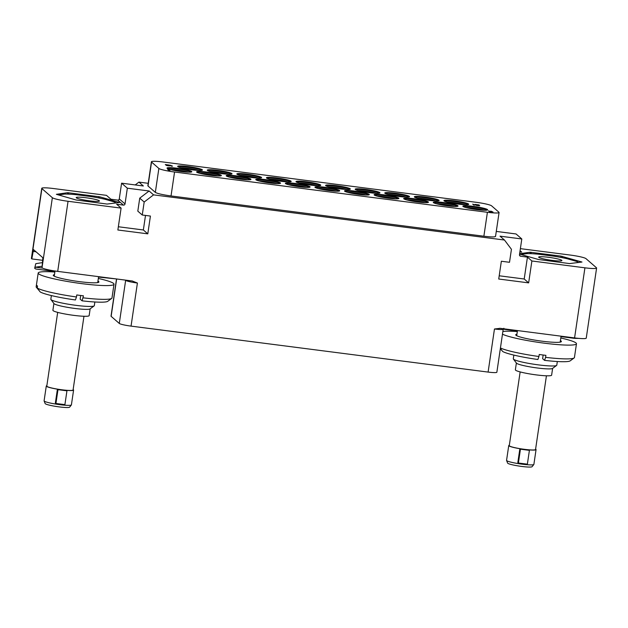 <?xml version="1.0" encoding="UTF-8"?>
<svg xmlns="http://www.w3.org/2000/svg" width="628" height="628" viewBox="0 0 628 628"><rect width="100%" height="100%" fill="white"/><g stroke="black" fill="none" stroke-linecap="round" stroke-linejoin="round"><path stroke-width="0.94" d="M494.464 328.994A10.433 1.138 8.4 0 0 503.216 329.158L496.858 372.239A10.433 1.138 -171.6 0 1 488.105 372.082L494.464 328.994L500.108 328.326L574.581 337.919L584.927 267.818A13.91 1.515 8.4 0 0 596.6 268.03A13.91 1.515 8.4 0 0 596.443 267.748L585.987 258.642A13.91 1.515 8.4 0 0 570.295 255.062L520.376 248.641M148.216 183.313L138.914 182.112L135.216 184.938M138.914 182.112L143.357 185.982L121.597 183.18L119.273 198.911A1.389 1.366 131.1 0 1 117.711 200.104L110.913 199.225L106.47 195.355L53.419 188.526A13.91 1.515 8.4 0 0 41.754 188.322A13.91 1.515 8.4 0 0 41.911 188.596L52.36 197.71A13.91 1.515 8.4 0 0 68.052 201.282L57.705 271.382A13.91 1.515 -171.6 0 1 42.013 267.811L42.853 257.731L33.512 249.606L31.816 258.924L42.822 260.337M31.816 258.924L31.557 258.697A13.91 1.515 -171.6 0 1 31.4 258.414L41.754 188.322M42.233 262.645L35.788 263.666L34.673 268.282L35.796 269.012L54.934 271.477M121.597 183.18L127.343 188.196L125.027 203.919A1.389 1.366 -48.9 0 1 123.465 205.113L116.659 204.241L121.102 208.111L68.052 201.282M99.813 196.831L67.706 192.694L56.379 194.319L76.067 199.987L107.105 204.053L119.508 202.499L99.813 196.831L99.624 198.118M57.705 271.382L132.508 281.022M132.178 280.967L137.414 283.032L131.048 326.12A10.433 1.138 -171.6 0 1 119.281 323.436L111.14 316.347A10.433 1.138 -171.6 0 1 111.023 316.135L116.51 278.95M121.102 208.111L117.868 229.997L147.792 233.844L150.422 216.063L142.258 215.011L144.181 202.02L153.554 194.868L149.111 190.991L127.343 188.196M584.927 267.818L531.885 260.989L528.65 282.875L498.726 279.02L501.356 261.24L509.512 262.292L511.435 249.3L504.48 240.037L153.554 194.868M499.707 328.287L500.108 328.326M488.105 372.082L131.048 326.12M41.943 266.256L35.443 267.19L34.673 268.282M98.541 277.089L116.18 278.911M98.219 276.595L68.609 272.788M596.6 268.03L586.246 338.123A13.91 1.515 -171.6 0 1 574.581 337.919M560.686 336.129L531.076 332.314M561.008 336.624L574.534 338.359L578.938 338.39M516.938 334.19A23.071 2.52 -171.6 0 0 515.839 335.085A23.071 2.52 -171.6 0 0 542.035 341.185A23.071 2.52 8.4 0 0 561.212 341.781A23.071 2.52 8.4 0 0 560.419 340.611M502.471 334.19A38.316 4.184 -171.6 0 0 544.327 343.178A38.316 4.184 8.4 0 0 576.473 343.759A38.316 4.184 8.4 0 0 560.804 337.982M502.871 331.529A38.316 4.184 -171.6 0 1 517.323 331.56M545.599 357.363L544.555 360.362A34.799 3.799 8.4 0 0 570.177 360.857L574.141 357.952A38.316 4.184 8.4 0 1 545.599 357.363L545.897 355.354A38.316 4.184 8.4 0 1 542.584 354.946A38.316 4.184 8.4 0 1 539.232 354.49L538.934 356.508A38.316 4.184 -171.6 0 1 500.438 347.967M574.141 357.952A38.316 4.184 8.4 0 0 574.439 357.528L576.473 343.759M544.555 360.362L542.616 358.666L543.157 355.016M513.845 355.095L513.304 358.776A21.98 2.402 8.4 0 0 513.398 359.059A21.98 2.402 8.4 0 0 538.345 364.868A21.98 2.402 8.4 0 0 556.612 365.441A21.98 2.402 8.4 0 0 556.785 365.198L557.326 361.516M500.367 348.438L502.659 351.484A34.799 3.799 -171.6 0 0 537.89 359.499L538.934 356.508M500.312 348.83L502.023 350.636M513.398 359.059L516.467 363.133A18.322 2.002 8.4 0 0 537.27 367.977A18.322 2.002 8.4 0 0 552.499 368.455L556.612 365.441M516.373 363.008L515.368 369.814A18.322 2.002 -171.6 0 0 536.249 374.892A18.322 2.002 8.4 0 0 551.62 375.167L552.624 368.361M546.431 375.795L535.543 449.522A13.282 1.452 8.4 0 1 524.404 449.318A13.282 1.452 -171.6 0 1 509.269 445.645L520.149 371.917M509.324 445.236A13.808 1.507 8.4 0 0 508.751 445.566A13.808 1.507 8.4 0 0 519.874 448.706L520.439 449.201L529.412 450.355L528.855 449.868A13.808 1.507 8.4 0 0 536.061 449.601A13.808 1.507 8.4 0 0 535.606 449.114M520.439 449.201L518.398 463.017L517.833 462.522L519.874 448.706M506.576 460.481L507.62 463.095A12.387 1.35 -171.6 0 0 521.719 466.439A12.387 1.35 8.4 0 0 532.073 466.706L533.831 464.5A13.808 1.507 8.4 0 1 522.292 464.202A13.808 1.507 -171.6 0 1 506.576 460.481A13.808 1.507 -171.6 0 1 506.56 460.379L508.751 445.566M518.398 463.017L527.371 464.171L529.412 450.355M533.831 464.5A13.808 1.507 8.4 0 0 533.879 464.414L536.061 449.601M552.043 260.369A11.751 1.28 -171.6 0 1 538.651 257.111A11.751 1.28 -171.6 0 1 548.511 257.292A11.751 1.28 -171.6 0 1 561.903 260.549A11.751 1.28 -171.6 0 1 552.043 260.369M578.592 262.535A28.88 3.156 8.4 0 0 578.412 262.378A28.88 3.156 8.4 0 0 576.449 261.366L567.155 258.72A28.88 3.156 -171.6 0 0 553.425 256.122L538.745 254.23A28.88 3.156 -171.6 0 0 527.253 253.586L521.868 254.34A28.88 3.156 8.4 0 0 521.711 254.725M519.623 253.712L530.173 252.228L561 256.122L581.975 262.033L569.572 263.587L538.534 259.513L519.568 254.112M531.885 260.989L527.442 257.119L520.636 256.24A1.389 1.366 -48.9 0 1 519.482 254.701L521.805 238.97L500.037 236.167L504.48 240.037M519.898 251.875L521.687 252.111L520.07 250.698M528.65 282.875L524.207 279.005L527.442 257.119M499.205 275.786L524.207 279.005M521.805 238.97L516.051 233.961L496.285 231.418M495.382 236.152C495.853 237.156 492.014 237.18 483.874 236.222L171.028 195.952C162.636 194.782 157.408 193.589 155.336 192.38L148.02 185.998A13.91 1.515 -171.6 0 1 147.863 185.723L151.395 161.781A13.91 1.515 8.4 0 0 151.552 162.063L158.868 168.445A13.91 1.515 8.4 0 0 174.56 172.017L487.406 212.288A13.91 1.515 8.4 0 0 499.079 212.5A13.91 1.515 8.4 0 0 498.915 212.217L491.598 205.843A13.91 1.515 8.4 0 0 475.906 202.263L163.06 161.993A13.91 1.515 8.4 0 0 151.395 161.781M495.539 236.426L499.079 212.5M142.258 215.011L137.815 211.141L139.738 198.15L149.111 190.991M118.347 226.755L143.357 229.974L145.5 215.435M144.181 202.02L139.738 198.15M147.792 233.844L143.357 229.974M177.52 168.28A12.521 1.366 -171.6 0 1 191.791 171.75A12.521 1.366 -171.6 0 1 181.288 171.562A12.521 1.366 -171.6 0 1 167.017 168.092A12.521 1.366 -171.6 0 1 177.52 168.28M207.107 172.088A12.521 1.366 -171.6 0 1 221.37 175.557A12.521 1.366 -171.6 0 1 210.867 175.369A12.521 1.366 -171.6 0 1 196.603 171.899A12.521 1.366 -171.6 0 1 207.107 172.088M236.693 175.895A12.521 1.366 -171.6 0 1 250.957 179.365A12.521 1.366 -171.6 0 1 240.453 179.176A12.521 1.366 -171.6 0 1 226.19 175.707A12.521 1.366 -171.6 0 1 236.693 175.895M266.272 179.702A12.521 1.366 -171.6 0 1 280.543 183.172A12.521 1.366 -171.6 0 1 270.04 182.983A12.521 1.366 -171.6 0 1 255.777 179.514A12.521 1.366 -171.6 0 1 266.272 179.702M295.859 183.517A12.521 1.366 -171.6 0 1 310.122 186.979A12.521 1.366 -171.6 0 1 299.619 186.791A12.521 1.366 -171.6 0 1 285.355 183.329A12.521 1.366 -171.6 0 1 295.859 183.517M325.445 187.325A12.521 1.366 -171.6 0 1 339.709 190.794A12.521 1.366 -171.6 0 1 329.205 190.598A12.521 1.366 -171.6 0 1 314.942 187.136A12.521 1.366 -171.6 0 1 325.445 187.325M355.032 191.132A12.521 1.366 -171.6 0 1 369.295 194.602A12.521 1.366 -171.6 0 1 358.792 194.413A12.521 1.366 -171.6 0 1 344.529 190.943A12.521 1.366 -171.6 0 1 355.032 191.132M384.611 194.939A12.521 1.366 -171.6 0 1 398.874 198.409A12.521 1.366 -171.6 0 1 388.379 198.22A12.521 1.366 -171.6 0 1 374.107 194.751A12.521 1.366 -171.6 0 1 384.611 194.939M414.197 198.746A12.521 1.366 -171.6 0 1 428.461 202.216A12.521 1.366 -171.6 0 1 417.958 202.028A12.521 1.366 -171.6 0 1 403.694 198.558A12.521 1.366 -171.6 0 1 414.197 198.746M443.784 202.554A12.521 1.366 -171.6 0 1 458.048 206.023A12.521 1.366 -171.6 0 1 447.544 205.835A12.521 1.366 -171.6 0 1 433.281 202.365A12.521 1.366 -171.6 0 1 443.784 202.554M473.363 206.361A12.521 1.366 -171.6 0 1 487.634 209.831A12.521 1.366 -171.6 0 1 477.131 209.642A12.521 1.366 -171.6 0 1 462.86 206.172A12.521 1.366 -171.6 0 1 473.363 206.361M188.165 166.546A12.521 1.366 -171.6 0 1 202.436 170.015A12.521 1.366 -171.6 0 1 191.933 169.827A12.521 1.366 -171.6 0 1 177.661 166.357A12.521 1.366 -171.6 0 1 188.165 166.546M217.751 170.353A12.521 1.366 -171.6 0 1 232.015 173.823A12.521 1.366 -171.6 0 1 221.511 173.634A12.521 1.366 -171.6 0 1 207.248 170.164A12.521 1.366 -171.6 0 1 217.751 170.353M247.338 174.16A12.521 1.366 -171.6 0 1 261.601 177.63A12.521 1.366 -171.6 0 1 251.098 177.441A12.521 1.366 -171.6 0 1 236.834 173.972A12.521 1.366 -171.6 0 1 247.338 174.16M276.917 177.967A12.521 1.366 -171.6 0 1 291.188 181.437A12.521 1.366 -171.6 0 1 280.685 181.249A12.521 1.366 -171.6 0 1 266.421 177.779A12.521 1.366 -171.6 0 1 276.917 177.967M306.503 181.782A12.521 1.366 -171.6 0 1 320.767 185.244A12.521 1.366 -171.6 0 1 310.271 185.056A12.521 1.366 -171.6 0 1 296 181.586A12.521 1.366 -171.6 0 1 306.503 181.782M336.09 185.59A12.521 1.366 -171.6 0 1 350.353 189.059A12.521 1.366 -171.6 0 1 339.85 188.863A12.521 1.366 -171.6 0 1 325.587 185.401A12.521 1.366 -171.6 0 1 336.09 185.59M365.677 189.397A12.521 1.366 -171.6 0 1 379.94 192.867A12.521 1.366 -171.6 0 1 369.437 192.678A12.521 1.366 -171.6 0 1 355.173 189.209A12.521 1.366 -171.6 0 1 365.677 189.397M395.255 193.204A12.521 1.366 -171.6 0 1 409.527 196.674A12.521 1.366 -171.6 0 1 399.023 196.486A12.521 1.366 -171.6 0 1 384.752 193.016A12.521 1.366 -171.6 0 1 395.255 193.204M424.842 197.011A12.521 1.366 -171.6 0 1 439.105 200.481A12.521 1.366 -171.6 0 1 428.602 200.293A12.521 1.366 -171.6 0 1 414.339 196.823A12.521 1.366 -171.6 0 1 424.842 197.011M454.429 200.819A12.521 1.366 -171.6 0 1 468.692 204.288A12.521 1.366 -171.6 0 1 458.189 204.1A12.521 1.366 -171.6 0 1 443.925 200.63A12.521 1.366 -171.6 0 1 454.429 200.819M167.723 169.513L168.751 170.494L169.968 170.463L167.723 169.513L168.767 170.423L169.968 170.463M490.766 211.094L491.803 212.076L493.019 212.044L490.766 211.094L491.81 212.005L493.019 212.044M488.498 210.804L489.534 211.785L490.751 211.754L488.498 210.804L489.542 211.714L490.751 211.754M170.29 165.188L171.326 166.161L172.543 166.137L170.29 165.188L171.334 166.098L172.543 166.137M166.797 165.329L169.379 165.07L165.305 164.544L168.139 165.062M165.399 164.709L168.587 165.046L166.059 165.203L168.492 165.8L170.07 165.753L166.742 165.29L169.497 165.164M475.074 204.571L478.261 204.909L475.757 205.003L477.712 205.607L479.706 205.749L476.456 205.191L479.054 204.932L474.972 204.406L477.806 204.924M472.703 204.116L473.74 205.097L474.956 205.066L472.703 204.116L473.755 205.026L474.956 205.066M169.262 165.878L169.678 165.831M168.492 165.8L169.27 165.816M168.037 165.737L168.5 165.729M167.338 165.635L168.045 165.674M166.836 165.533L167.346 165.564M166.294 165.399L166.844 165.47M476.534 205.175L479.164 205.026M478.936 205.749L479.352 205.694M478.159 205.662L478.944 205.678M477.712 205.607L478.175 205.591M477.005 205.497L477.72 205.537M476.511 205.403L477.021 205.427M475.969 205.262L476.519 205.332M521.358 254.623L521.868 254.34M115.944 202.844L116.141 202.993A28.88 3.156 8.4 0 0 115.944 202.844A28.88 3.156 8.4 0 0 113.982 201.831L104.688 199.186A28.88 3.156 -171.6 0 0 90.958 196.588L76.278 194.696A28.88 3.156 -171.6 0 0 64.786 194.052L59.401 194.806A28.88 3.156 8.4 0 0 59.244 195.19M58.891 195.088L59.401 194.806M89.576 200.834A11.751 1.28 -171.6 0 1 76.184 197.577A11.751 1.28 -171.6 0 1 86.044 197.757A11.751 1.28 -171.6 0 1 99.436 201.015A11.751 1.28 -171.6 0 1 89.576 200.834M44.109 400.947A13.808 1.507 -171.6 0 0 59.825 404.668A13.808 1.507 8.4 0 0 71.364 404.974L69.606 407.172A12.387 1.35 8.4 0 1 59.252 406.905A12.387 1.35 -171.6 0 1 45.153 403.561L44.109 400.947A13.808 1.507 -171.6 0 1 44.093 400.845L46.284 386.032A13.808 1.507 8.4 0 0 57.407 389.179L57.972 389.666L66.945 390.82L66.38 390.333A13.808 1.507 8.4 0 0 73.594 390.067A13.808 1.507 8.4 0 0 73.138 389.58M71.364 404.974A13.808 1.507 8.4 0 0 71.404 404.879L73.594 390.067M46.857 385.702A13.808 1.507 8.4 0 0 46.284 386.032M57.682 312.383L46.794 386.11A13.282 1.452 -171.6 0 0 61.937 389.792A13.282 1.452 8.4 0 0 73.076 389.988L83.964 316.261M57.972 389.666L55.931 403.482L55.366 402.988L57.407 389.179M55.931 403.482L64.904 404.636L66.945 390.82M90.157 308.827L89.152 315.633A18.322 2.002 8.4 0 1 73.782 315.358A18.322 2.002 -171.6 0 1 52.901 310.279L53.906 303.473M51.378 295.568L50.837 299.242A21.98 2.402 8.4 0 0 50.931 299.525L53.992 303.599A18.322 2.002 8.4 0 0 74.803 308.442A18.322 2.002 8.4 0 0 90.032 308.921L94.145 305.907A21.98 2.402 8.4 0 0 94.318 305.663L94.859 301.982M50.931 299.525A21.98 2.402 8.4 0 0 75.878 305.334A21.98 2.402 8.4 0 0 94.145 305.907M37.248 288.04L40.192 291.949A34.799 3.799 -171.6 0 0 75.423 299.964L76.467 296.973A38.316 4.184 -171.6 0 1 37.248 288.04L37.547 286.03A38.316 4.184 8.4 0 1 36.518 285.136L36.228 287.153L39.556 291.102M76.467 296.973L76.765 294.956A38.316 4.184 8.4 0 0 80.117 295.411A38.316 4.184 8.4 0 0 83.43 295.819L82.087 300.828L80.148 299.132L80.682 295.482M82.087 300.828A34.799 3.799 8.4 0 0 107.71 301.33L111.674 298.418A38.316 4.184 8.4 0 0 111.972 298.002L114.006 284.225A38.316 4.184 8.4 0 0 98.337 278.447M36.228 287.153A38.316 4.184 -171.6 0 1 36.157 286.8L38.19 273.031A38.316 4.184 -171.6 0 1 54.856 272.026M114.006 284.225A38.316 4.184 8.4 0 1 81.852 283.644A38.316 4.184 -171.6 0 1 38.19 273.031M83.132 297.829A38.316 4.184 8.4 0 0 111.674 298.418M97.952 281.077A23.071 2.52 8.4 0 1 98.737 282.247A23.071 2.52 8.4 0 1 79.56 281.65A23.071 2.52 -171.6 0 1 53.372 275.551A23.071 2.52 -171.6 0 1 54.463 274.656M36.047 251.804L32.931 251.404M31.557 258.697L41.911 188.596M52.36 197.71L42.013 267.811M117.711 200.104L123.465 205.113M119.281 323.436L125.647 280.355A10.433 1.138 8.4 0 0 137.414 283.032M35.443 267.19L42.469 268.093M111.14 316.347L116.659 278.965M562.28 256.365L562.091 257.653M561 256.122L560.812 257.401M531.249 252.291L531.045 253.665M530.173 252.228L529.969 253.626M519.513 255.258L520.636 256.24M119.273 198.911L125.027 203.919M171.028 195.952L174.56 172.017M155.336 192.38L158.868 168.445M151.552 162.063L148.02 185.998M487.406 212.288L483.874 236.222M167.37 168.492A12.521 1.366 8.4 0 1 177.418 168.963A12.521 1.366 -171.6 0 1 191.336 172.033M188.486 172.182A11.744 1.28 -171.6 0 0 177.394 170.055A11.744 1.28 8.4 0 0 170.055 169.458M199.633 173.273A11.744 1.28 8.4 0 1 206.973 173.862A11.744 1.28 -171.6 0 1 218.073 175.989M220.923 175.84A12.521 1.366 -171.6 0 0 207.005 172.771A12.521 1.366 8.4 0 0 196.957 172.3M229.22 177.08A11.744 1.28 8.4 0 1 236.56 177.677A11.744 1.28 -171.6 0 1 247.66 179.804M250.501 179.647A12.521 1.366 -171.6 0 0 236.591 176.578A12.521 1.366 8.4 0 0 226.543 176.107M258.807 180.888A11.744 1.28 8.4 0 1 266.146 181.484A11.744 1.28 -171.6 0 1 277.238 183.612M280.088 183.454A12.521 1.366 -171.6 0 0 266.178 180.393A12.521 1.366 8.4 0 0 256.122 179.922M288.385 184.695A11.744 1.28 8.4 0 1 295.725 185.291A11.744 1.28 -171.6 0 1 306.825 187.419M309.675 187.262A12.521 1.366 -171.6 0 0 295.757 184.2A12.521 1.366 8.4 0 0 285.709 183.729M317.972 188.502A11.744 1.28 8.4 0 1 325.312 189.099A11.744 1.28 -171.6 0 1 336.412 191.226M339.253 191.077A12.521 1.366 -171.6 0 0 325.343 188.008A12.521 1.366 8.4 0 0 315.295 187.537M347.559 192.309A11.744 1.28 8.4 0 1 354.899 192.906A11.744 1.28 -171.6 0 1 365.998 195.033M368.84 194.884A12.521 1.366 -171.6 0 0 354.93 191.815A12.521 1.366 8.4 0 0 344.882 191.344M377.145 196.117A11.744 1.28 8.4 0 1 384.485 196.713A11.744 1.28 -171.6 0 1 395.577 198.841M398.427 198.691A12.521 1.366 -171.6 0 0 384.509 195.622A12.521 1.366 8.4 0 0 374.461 195.151M406.724 199.932A11.744 1.28 8.4 0 1 414.064 200.52A11.744 1.28 -171.6 0 1 425.164 202.648M428.006 202.499A12.521 1.366 -171.6 0 0 414.095 199.429A12.521 1.366 8.4 0 0 404.047 198.958M436.311 203.739A11.744 1.28 8.4 0 1 443.651 204.336A11.744 1.28 -171.6 0 1 454.75 206.463M457.592 206.306A12.521 1.366 -171.6 0 0 443.682 203.236A12.521 1.366 8.4 0 0 433.634 202.766M465.898 207.546A11.744 1.28 8.4 0 1 473.237 208.143A11.744 1.28 -171.6 0 1 484.329 210.27M487.179 210.113A12.521 1.366 -171.6 0 0 473.261 207.052A12.521 1.366 8.4 0 0 463.213 206.581M180.699 167.723A11.744 1.28 8.4 0 1 188.039 168.32A11.744 1.28 -171.6 0 1 199.131 170.447M201.981 170.298A12.521 1.366 -171.6 0 0 188.062 167.229A12.521 1.366 8.4 0 0 178.014 166.758M210.278 171.538A11.744 1.28 8.4 0 1 217.618 172.127A11.744 1.28 -171.6 0 1 228.718 174.254M231.567 174.105A12.521 1.366 -171.6 0 0 217.649 171.036A12.521 1.366 8.4 0 0 207.601 170.565M239.865 175.345A11.744 1.28 8.4 0 1 247.204 175.942A11.744 1.28 -171.6 0 1 258.304 178.069M261.146 177.912A12.521 1.366 -171.6 0 0 247.236 174.843A12.521 1.366 8.4 0 0 237.188 174.372M269.451 179.153A11.744 1.28 8.4 0 1 276.791 179.749A11.744 1.28 -171.6 0 1 287.891 181.877M290.733 181.72A12.521 1.366 -171.6 0 0 276.822 178.658A12.521 1.366 8.4 0 0 266.767 178.179M299.038 182.96A11.744 1.28 8.4 0 1 306.37 183.557A11.744 1.28 -171.6 0 1 317.47 185.684M320.319 185.527A12.521 1.366 -171.6 0 0 306.401 182.465A12.521 1.366 8.4 0 0 296.353 181.994M328.617 186.767A11.744 1.28 8.4 0 1 335.956 187.364A11.744 1.28 -171.6 0 1 347.056 189.491M349.898 189.342A12.521 1.366 -171.6 0 0 335.988 186.273A12.521 1.366 8.4 0 0 325.94 185.802M358.203 190.574A11.744 1.28 8.4 0 1 365.543 191.171A11.744 1.28 -171.6 0 1 376.643 193.298M379.485 193.149A12.521 1.366 -171.6 0 0 365.575 190.08A12.521 1.366 8.4 0 0 355.526 189.609M387.79 194.382A11.744 1.28 8.4 0 1 395.13 194.978A11.744 1.28 -171.6 0 1 406.222 197.106M409.071 196.957A12.521 1.366 -171.6 0 0 395.153 193.887A12.521 1.366 8.4 0 0 385.105 193.416M417.369 198.197A11.744 1.28 8.4 0 1 424.709 198.786A11.744 1.28 -171.6 0 1 435.808 200.913M438.658 200.764A12.521 1.366 -171.6 0 0 424.74 197.694A12.521 1.366 8.4 0 0 414.692 197.223M446.955 202.004A11.744 1.28 8.4 0 1 454.295 202.601A11.744 1.28 -171.6 0 1 465.395 204.728M468.237 204.571A12.521 1.366 -171.6 0 0 454.327 201.502A12.521 1.366 8.4 0 0 444.279 201.031M67.706 192.694L67.502 194.091M68.782 192.757L68.578 194.131M98.533 196.588L98.345 197.867M503.216 329.158L503.852 328.271M503.216 329.182L517.401 331.011M560.192 342.127L561.071 336.176M516.711 335.705L517.472 330.564M54.243 276.171L55.005 271.006M97.725 282.592L98.604 276.642"/></g></svg>
